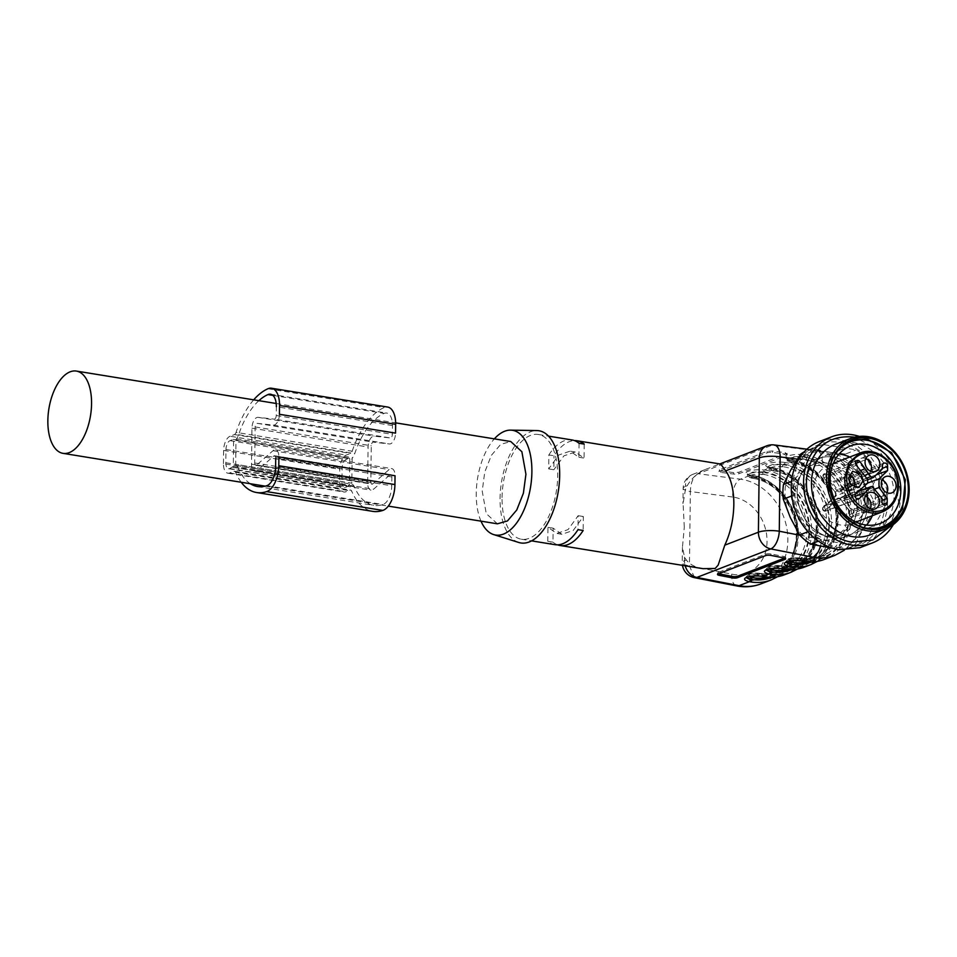<?xml version="1.0" encoding="UTF-8"?>
<svg xmlns="http://www.w3.org/2000/svg" width="957" height="957" viewBox="0 0 957 957"><rect width="100%" height="100%" fill="white"/><g stroke="black" fill="none" stroke-linecap="round" stroke-linejoin="round"><path stroke-width="0.72" stroke-dasharray="4.79 3.59" d="M787.156 454.862L787.133 453.379L738.888 472.244L733.672 472.591L720.765 470.928L719.532 469.743L767.215 451.345L772.431 450.998L785.338 452.661L786.57 453.845L786.594 455.329L738.9 473.715A3.792 0.873 -0.8 0 1 733.696 474.074L720.788 472.399A3.792 0.873 -0.8 0 1 718.982 471.681A3.792 0.873 -0.8 0 1 719.544 471.227L767.239 452.828A3.792 0.873 -0.8 0 1 772.455 452.47L785.35 454.144A3.792 0.873 -0.8 0 1 787.156 454.862A3.792 0.873 -0.8 0 1 786.594 455.329M718.982 471.681L719.532 469.743L719.544 471.227M785.936 562.297L791.176 559.809L803.246 560.228A53.425 44.189 68.9 0 0 849.361 515.811A53.425 44.189 68.9 0 0 804.502 456.633A1.519 0.766 99.2 0 1 805.316 454.862L803.904 454.683C790.889 453.259 778.484 458.044 790.494 459.85L791.81 460.066A54.944 45.446 -111.1 0 1 837.937 520.919A54.944 45.446 -111.1 0 1 810.926 564.594M785.924 561.412L787.611 559.965C791.128 558.816 795.805 558.577 801.679 559.259L803.246 559.498A52.671 43.555 68.9 0 0 848.715 515.703A52.671 43.555 68.9 0 0 804.502 457.362L803.294 456.477L792.432 456.824L787.18 459.085L791.463 461.047L790.494 459.85L784.034 462.339C771.019 460.927 758.614 465.712 770.624 467.518L771.94 467.734A54.944 45.446 -111.1 0 1 818.056 528.587A54.944 45.446 -111.1 0 1 791.056 572.262M804.574 567.046A54.944 45.446 -111.1 0 0 831.573 523.371A54.944 45.446 -111.1 0 0 785.446 462.518L784.034 462.339L783.424 464.145L772.562 464.492L767.311 466.741L771.593 468.715L770.624 467.518L764.164 470.007C751.149 468.583 738.744 473.368 750.755 475.186L752.07 475.402A54.944 45.446 -111.1 0 1 798.186 536.255A54.944 45.446 -111.1 0 1 771.186 579.93M746.197 577.633L751.436 575.145L763.495 575.564A53.425 44.189 68.9 0 0 809.622 531.135A53.425 44.189 68.9 0 0 764.763 471.957A1.519 0.766 99.2 0 1 765.576 470.186L764.164 470.007L763.554 471.813L752.692 472.16L747.441 474.409L751.723 476.383L750.755 475.186L740.371 479.182L698.108 473.739L772.036 445.22L814.287 450.675L803.904 454.683L803.294 456.477M684.303 527.14L683.083 503.585L685.356 489.948L687.234 485.689C692.342 477.065 699.531 471.239 708.802 468.188L719.855 463.93M687.234 485.689L685.403 486.395A15.156 12.537 -111.1 0 1 692.856 474.337L708.802 468.188M719.413 464.097L720.848 464.301M788.747 561.292L788.963 558.721C791.953 557.716 796.009 557.524 801.141 558.134L802.468 558.338A51.152 42.311 68.9 0 0 821.489 556.46A51.152 42.311 68.9 0 0 846.634 515.799A51.152 42.311 68.9 0 0 803.689 459.145L804.502 457.362L802.923 457.171C797.049 456.788 792.36 457.183 788.855 458.355L787.168 459.719L791.14 461.717L792.575 461.968L791.463 461.047M785.446 462.518A1.519 0.766 -80.8 0 0 784.632 464.301L783.424 464.145M767.299 466.741L771.27 469.385L772.706 469.636L771.593 468.715M766.055 569.08L767.741 567.633C771.258 566.484 775.936 566.245 781.797 566.927L783.376 567.166C807.325 571.748 829.133 550.754 828.846 523.371C829.791 496.181 808.593 468.212 784.632 465.03L783.053 464.839C777.18 464.444 772.49 464.839 768.985 466.023L767.299 467.375M746.472 577.454L746.185 576.772L747.872 575.301C751.377 574.14 756.066 573.913 761.928 574.583L763.507 574.822A52.671 43.555 68.9 0 0 808.976 531.039A52.671 43.555 68.9 0 0 764.751 472.698L764.763 471.957L763.554 471.813M750.755 475.186L747.309 473.978L747.429 475.079L751.401 477.041L752.836 477.292L751.723 476.383M749.008 576.628L749.223 574.044C752.202 573.052 756.269 572.848 761.401 573.458L762.729 573.662A51.152 42.311 68.9 0 0 781.749 571.796A51.152 42.311 68.9 0 0 806.883 531.135A51.152 42.311 68.9 0 0 763.937 474.469L764.751 472.698L763.184 472.507C757.31 472.112 752.621 472.507 749.116 473.679L747.429 475.043M502.054 497.58A53.042 26.844 99.2 0 1 538.372 434.49A53.042 26.844 99.2 0 1 557.692 476.119A53.042 26.844 99.2 0 1 521.386 539.222A53.042 26.844 99.2 0 1 502.054 497.58M579.057 443.282L578.889 457.255L570.097 451.154L558.756 455.006L548.684 468.906L548.851 454.934L554.019 455.771A53.042 26.844 99.2 0 1 574.463 440.603M548.851 454.934A53.042 26.844 99.2 0 1 571.915 439.933M791.008 495.893L796.128 477.364L809.455 466.071L825.149 465.042L840.294 473.021L851.108 487.998L854.888 506.253L849.768 524.795L836.454 536.076L820.747 537.104L805.603 529.125L794.788 514.148L791.008 495.893M803.689 459.145L802.361 458.989L802.923 457.171M790.171 460.042C793.138 459.025 797.193 458.666 802.361 458.989L792.145 462.925C788.365 462.087 787.707 461.118 790.171 460.042M791.858 462.937L793.353 463.128L791.858 462.937C788.341 462.004 786.798 460.927 787.24 459.719L787.24 459.719M766.067 569.965L771.306 567.477L782.156 567.704L784.142 569.056M768.878 568.96L769.093 566.377C772.072 565.384 776.139 565.192 781.271 565.79L782.599 565.994A1.519 0.766 99.2 0 1 782.826 565.97A1.519 0.766 99.2 0 1 783.376 567.166L783.364 567.896A53.425 44.189 -111.1 0 0 829.492 523.479A53.425 44.189 -111.1 0 0 784.632 464.301L783.819 466.813L782.479 466.645L783.053 464.839M770.289 467.698C773.268 466.681 777.323 466.334 782.479 466.645L772.275 470.581C768.495 469.743 767.837 468.786 770.289 467.698M771.988 470.605L773.483 470.796L771.988 470.605C768.471 469.672 766.928 468.595 767.37 467.387M763.937 474.469L762.609 474.313L763.184 472.507M750.42 475.366C753.398 474.349 757.454 474.002 762.609 474.313L752.405 478.249C748.625 477.411 747.967 476.454 750.42 475.366M752.106 478.261L753.614 478.464L752.106 478.261C748.601 477.328 747.058 476.263 747.501 475.043L747.501 475.043M702.988 568.673L699.196 567.848C693.562 566.365 689.267 563.745 686.325 560.001A53.042 26.844 99.2 0 1 684.542 557.141L682.437 547.38L684.303 527.163M557.56 544.832A53.042 26.844 99.2 0 1 552.955 542.152L553.134 528.168L561.915 534.281L573.255 530.429L583.327 516.529L583.16 530.501M554.928 544.665A53.042 26.844 99.2 0 1 547.799 541.315L552.955 542.152M518.718 542.463A56.834 28.758 99.2 0 1 500.068 498.358A56.834 28.758 99.2 0 1 536.865 430.566M548.684 468.906L553.84 469.743L554.019 455.771M584.213 444.12L584.045 458.092L575.265 451.991L563.924 455.843L553.84 469.743M578.889 457.255L584.045 458.092M827.362 463.176A37.514 31.031 68.9 0 0 813.426 464.54A37.514 31.031 68.9 0 0 794.992 494.362A37.514 31.031 68.9 0 0 826.477 535.908L840.425 534.544L853.74 523.252L858.86 504.722C859.542 485.355 844.445 465.437 827.362 463.176M785.924 562.118L785.924 561.436L786.223 562.118M746.185 577.442L746.185 576.772M785.135 557.871A3.792 0.981 -177.8 0 0 785.697 557.381A3.792 0.981 -177.8 0 0 783.903 556.472L771.007 553.959A3.792 0.981 -177.8 0 0 765.791 554.091L718.109 572.489A3.792 0.981 -177.8 0 0 717.535 572.968A3.792 0.981 -177.8 0 0 718.647 573.721M766.342 569.786L766.055 569.104L766.043 569.774M547.799 541.315L547.966 527.331L556.759 533.444L568.087 529.592L578.172 515.691L578.004 529.664M578.172 515.691L583.327 516.529M547.966 527.331L553.134 528.168M481 521.158A53.042 26.844 99.2 0 1 476.251 493.405A53.042 26.844 99.2 0 1 494.35 438.868M497.401 523.814L486.264 513.61L482.208 491.097L484.744 472.1L491.384 455.341L500.702 444.371L510.739 441.524M867.006 498.753A31.449 26.006 68.9 0 0 828.906 465.066A31.449 26.006 68.9 0 0 813.45 490.068A31.449 26.006 68.9 0 0 851.551 523.754A31.449 26.006 68.9 0 0 867.006 498.753M872.306 515.739A41.486 34.32 68.9 0 0 875.428 500.188A41.486 34.32 68.9 0 0 849.672 457.063M839.11 454.025A41.486 34.32 68.9 0 0 825.173 455.747A41.486 34.32 68.9 0 0 804.777 488.728A41.486 34.32 68.9 0 0 839.612 534.688A41.486 34.32 68.9 0 0 855.032 533.169A41.486 34.32 68.9 0 0 866.516 525.082M849.146 474.636A8.721 7.213 68.9 0 0 844.289 474.481A8.721 7.213 68.9 0 0 840.007 481.407A8.721 7.213 68.9 0 0 842.112 487.735A8.721 7.213 68.9 0 0 850.57 490.75A8.721 7.213 68.9 0 0 854.063 487.388M865.822 458.559A8.721 7.213 68.9 0 0 860.977 458.415A8.721 7.213 68.9 0 0 856.694 465.341A8.721 7.213 68.9 0 0 858.788 471.669A8.721 7.213 68.9 0 0 867.245 474.684A8.721 7.213 68.9 0 0 870.75 471.311M882.055 479.971A8.721 7.213 68.9 0 0 877.198 479.828A8.721 7.213 68.9 0 0 872.916 486.754A8.721 7.213 68.9 0 0 875.021 493.082A8.721 7.213 68.9 0 0 883.467 496.085A8.721 7.213 68.9 0 0 886.972 492.723M865.367 496.037A8.721 7.213 68.9 0 0 860.522 495.893A8.721 7.213 68.9 0 0 856.24 502.82A8.721 7.213 68.9 0 0 858.333 509.148A8.721 7.213 68.9 0 0 866.791 512.151A8.721 7.213 68.9 0 0 870.284 508.789M860.726 470.473L830.628 482.484L825.795 475.318L855.51 463.499M882.414 468.918L849.888 481.945L841.227 490.283A3.206 2.644 -111.1 0 1 837.375 489.661L836.514 490.259L830.628 482.484M876.277 474.828L854.111 483.07L853.07 482.807L853.118 479.05L882.414 468.308M867.76 483.022L845.605 491.252L844.564 491.001L853.07 482.807M874.925 489.051L844.445 500.726L844.564 491.001M882.031 500.415L852.723 511.636L844.445 500.726M882.055 498.453L849.529 511.038L840.976 499.937L849.78 510.99L849.481 514.663L882.007 501.863M855.127 496.288L831.214 505.117L826.238 510.667L825.365 510.26L830.353 504.686L831.214 505.117L837.255 499.291A3.206 2.644 -111.1 0 1 841.107 499.925L873.765 487.52M861.611 488.955L828.941 502.126L834.911 496.348L828.977 502.88L828.941 502.126L828.977 502.88L828.941 502.126L823.295 506.791L855.977 493.621M861.826 471.765L829.157 484.158L823.654 477.675L856.324 465.305M873.885 477.124L841.227 490.283L850.139 482.507L849.816 478.404L850.139 482.507M825.795 475.318A1.723 1.424 68.9 0 0 823.69 477.34L835.03 491.91A3.206 2.644 -111.1 0 1 834.983 496.3L867.64 483.141M832.985 457.171A41.486 34.32 68.9 0 0 817.553 458.69A41.486 34.32 68.9 0 0 797.947 500.786A41.486 34.32 68.9 0 0 831.992 537.619A41.486 34.32 68.9 0 0 847.423 536.111A41.486 34.32 68.9 0 0 867.03 494.003A41.486 34.32 68.9 0 0 832.985 457.171A41.486 34.32 68.9 0 0 817.553 458.69A41.486 34.32 68.9 0 0 797.947 500.786A41.486 34.32 68.9 0 0 831.992 537.619A41.486 34.32 68.9 0 0 847.423 536.111A41.486 34.32 68.9 0 0 867.03 494.003A41.486 34.32 68.9 0 0 832.985 457.171M838.2 547.5A54.214 44.835 68.9 0 0 884.998 502.425A54.214 44.835 68.9 0 0 839.492 442.385A54.214 44.835 68.9 0 0 792.695 487.46A54.214 44.835 68.9 0 0 838.2 547.5M867.281 459.061A53.042 43.878 68.9 0 0 856.192 449.898L822.673 444.467A53.042 43.878 68.9 0 0 819.754 445.448A53.042 43.878 68.9 0 0 811.404 450.005L794.238 480.342A53.042 43.878 68.9 0 0 794.059 495.044L810.412 530.824A53.042 43.878 68.9 0 0 821.501 539.987L855.02 545.418A53.042 43.878 68.9 0 0 857.939 544.437A53.042 43.878 68.9 0 0 866.288 539.88L883.455 509.543A53.042 43.878 68.9 0 0 883.634 494.841L867.281 459.061L856.503 463.224A53.042 43.878 68.9 0 0 845.414 454.061L856.192 449.898M835.234 454.144A45.278 37.455 68.9 0 0 831.729 497.688A45.278 37.455 68.9 0 0 863.573 527.594M850.893 440.364L838.966 447.744L831.131 458.846L827.865 488.022L841.502 515.536L866.109 529.4L884.424 527.295M870.212 534.831A48.496 40.11 68.9 0 0 893.132 485.606A48.496 40.11 68.9 0 0 853.333 442.553A48.496 40.11 68.9 0 0 835.305 444.323M889.22 527.199L898.623 502.162L894.592 473.44L878.299 449.443L854.517 437.217M859.362 436.404A56.834 47.013 -111.1 0 1 893.36 524.544M860.092 547.667L873.43 539.102L882.976 525.56L887.653 508.55L886.96 489.984L880.954 471.933L870.32 456.429L856.252 445.208L840.318 439.526A56.834 47.013 68.9 0 0 819.192 441.608M791.559 481.383L794.238 480.342M791.798 495.917L794.059 495.044M807.983 531.757L810.412 530.824M818.438 541.16L821.501 539.987M832.602 548.229L844.253 549.581L855.02 545.418M844.253 549.581A53.042 43.878 68.9 0 0 847.16 548.588A53.042 43.878 68.9 0 0 855.51 544.043L866.288 539.88M855.51 544.043L862.951 529.317L872.676 513.694L883.455 509.543M872.676 513.694A53.042 43.878 68.9 0 0 872.856 499.004L883.634 494.841M872.856 499.004L863.537 481.55L856.503 463.224M845.414 454.061L827.506 451.788L811.895 448.618L822.673 444.467M811.895 448.618A53.042 43.878 68.9 0 0 808.976 449.611A53.042 43.878 68.9 0 0 804.191 451.871M802.959 453.259L811.404 450.005M790.901 469.767A49.262 40.744 68.9 0 0 790.315 517.534A49.262 40.744 68.9 0 0 826.346 547.296A49.262 40.744 68.9 0 0 862.951 529.317A49.262 40.744 68.9 0 0 863.537 481.55A49.262 40.744 68.9 0 0 827.506 451.788A49.262 40.744 68.9 0 0 790.901 469.767M253.701 399.835A75.782 38.352 99.2 0 0 236.056 432.373L352.188 451.214A3.792 1.914 99.2 0 1 350.537 453.415L346.243 455.077A12.13 6.137 99.2 0 0 339.735 469.289L339.579 482.507A12.13 6.137 99.2 0 0 343.994 492.03A12.13 6.137 99.2 0 0 345.788 491.814L350.083 490.151A3.792 1.914 99.2 0 1 350.645 490.092A3.792 1.914 99.2 0 1 351.697 491.097A75.782 38.352 99.2 0 0 372.704 511.361M236.056 432.373A3.792 1.914 99.2 0 1 234.405 434.586L230.099 436.236L346.243 455.077M241.2 482.256A75.782 38.352 99.2 0 1 235.566 472.268A3.792 1.914 99.2 0 0 234.513 471.251A3.792 1.914 99.2 0 0 233.951 471.322L229.656 472.973A12.13 6.137 99.2 0 1 227.862 473.189A12.13 6.137 99.2 0 1 223.436 463.678L339.579 482.507M258.869 400.672A69.717 35.277 99.2 0 0 238.616 434.729A9.857 4.988 99.2 0 1 236.475 438.785A1.519 0.766 99.2 0 0 235.984 440.304L235.697 464.312L351.829 483.153L352.116 459.145A1.519 0.766 99.2 0 1 352.607 457.625A9.857 4.988 99.2 0 0 354.748 453.57A69.717 35.277 99.2 0 1 384.092 413.424A15.91 8.051 99.2 0 1 386.688 413.053A15.91 8.051 99.2 0 1 392.478 425.542L392.37 434.346A3.027 1.531 99.2 0 1 390.336 437.959L374.199 436.177A9.091 4.606 99.2 0 0 368.086 447.015L367.655 483.01A9.091 4.606 99.2 0 0 370.969 490.151A9.091 4.606 99.2 0 0 373.553 489.218L389.882 474.911A3.027 1.531 99.2 0 1 390.755 474.6A3.027 1.531 99.2 0 1 391.856 476.969L391.748 485.785A15.91 8.051 99.2 0 1 382.979 504.518A69.717 35.277 99.2 0 1 373.673 505.368A69.717 35.277 99.2 0 1 354.353 486.742A9.857 4.988 99.2 0 0 352.284 484.302A1.519 0.766 99.2 0 1 351.829 483.153M392.478 425.542L276.346 406.701L276.238 415.517A3.027 1.531 99.2 0 1 274.204 419.118L390.336 437.959M391.856 476.969L275.724 458.14A3.027 1.531 99.2 0 0 274.611 455.759A3.027 1.531 99.2 0 0 273.75 456.07L257.421 470.377A9.091 4.606 99.2 0 1 254.825 471.311A9.091 4.606 99.2 0 1 251.512 464.181L251.954 428.174A9.091 4.606 99.2 0 1 258.067 417.348L274.204 419.118M250.351 483.74A69.717 35.277 99.2 0 1 238.209 467.901L354.353 486.742M235.697 464.312A1.519 0.766 99.2 0 0 236.14 465.473A9.857 4.988 99.2 0 1 238.209 467.901M349.748 458.834L349.425 485.295L345.848 487.4A7.572 3.84 99.2 0 1 344.723 487.532A7.572 3.84 99.2 0 1 341.96 481.586L342.116 468.368A7.572 3.84 99.2 0 1 346.183 459.48L349.472 458.247L233.616 440.005L233.293 466.454L229.704 468.571A7.572 3.84 99.2 0 1 228.579 468.703A7.572 3.84 99.2 0 1 225.828 462.757L225.984 449.527A7.572 3.84 99.2 0 1 230.051 440.651L233.233 439.419L233.616 440.005M279.42 414.285A9.091 4.606 99.2 0 1 273.307 425.123L257.17 423.341A3.027 1.531 99.2 0 0 255.136 426.954L254.694 462.949A3.027 1.531 99.2 0 0 255.806 465.329A3.027 1.531 99.2 0 0 256.667 465.018L272.996 450.711A9.091 4.606 99.2 0 1 275.58 449.778A9.091 4.606 99.2 0 1 278.894 456.908M256.667 465.018L372.799 483.859L389.128 469.552A9.091 4.606 99.2 0 1 391.724 468.607A9.091 4.606 99.2 0 1 395.038 475.749M372.799 483.859A3.027 1.531 99.2 0 1 371.938 484.17A3.027 1.531 99.2 0 1 370.826 481.79L371.268 445.783A3.027 1.531 99.2 0 1 373.302 442.17L389.451 443.952A9.091 4.606 99.2 0 0 395.552 433.126M352.188 451.214A75.782 38.352 99.2 0 1 384.068 407.586A21.975 11.125 99.2 0 1 387.657 407.06M223.436 463.678L223.603 450.448A12.13 6.137 99.2 0 1 230.099 436.236M805.316 454.862A54.944 45.446 -111.1 0 1 851.443 515.715A54.944 45.446 -111.1 0 1 824.444 559.39M806.93 449.168L816.429 450.388A15.156 7.776 97.4 0 0 814.287 450.675A54.944 45.446 -111.1 0 1 861.779 511.732A54.944 45.446 -111.1 0 1 834.779 555.395M787.18 459.097L790.494 459.85M767.311 466.753L770.624 467.518M765.576 470.186A54.944 45.446 -111.1 0 1 811.703 531.039A54.944 45.446 -111.1 0 1 784.704 574.714M684.542 557.141L684.494 560.706A15.156 3.708 -179.3 0 0 682.245 562.608A15.156 3.708 -179.3 0 0 689.447 565.862L731.674 574.116C750.097 578.279 767.251 562.321 767.012 541.207A39.787 32.909 68.9 0 0 732.619 497.006A15.156 7.776 -82.6 0 1 740.371 479.182A54.944 45.446 -111.1 0 1 787.862 540.238A54.944 45.446 -111.1 0 1 760.851 583.914M732.619 497.006L690.356 491.551C690.715 482.412 693.299 476.466 698.108 473.739A15.156 12.537 -111.1 0 0 692.856 474.337A15.156 15.156 0 0 0 683.154 488.297A15.156 3.708 0.7 0 1 685.403 486.395L685.356 489.948M766.772 445.83A15.156 12.537 -111.1 0 1 772.036 445.22A15.156 7.776 97.4 0 1 774.165 444.933M797.36 459.121L822.434 462.363A15.156 7.776 97.4 0 0 816.429 450.388C842.997 453.307 864.901 481.646 864.027 509.818L855.474 538.612L844.265 550.275M738.888 472.244L738.9 473.715M785.35 454.144L785.338 452.661M772.431 450.998L772.455 452.47M767.239 452.828L767.215 451.345M720.788 472.399L720.765 470.928M733.672 472.591L733.696 474.074M799.896 535.25L821.489 539.473A39.787 32.909 68.9 0 0 856.826 506.564A39.787 32.909 68.9 0 0 822.434 462.363M813.606 561.843L830.867 545.598L837.435 520.405A53.425 44.189 -111.1 0 0 792.587 461.226L792.037 460.042L790.769 459.839M793.736 569.499L810.998 553.266L817.565 528.073A53.425 44.189 -111.1 0 0 772.718 468.894L770.899 467.495M773.866 577.167L791.128 560.922L797.695 535.741A53.425 44.189 -111.1 0 0 752.848 476.562L752.286 475.366L751.03 475.162M694.495 577.669L689.447 565.862L690.356 491.551A15.156 3.708 0.7 0 1 683.154 488.297L682.963 503.585M820.424 546.256A15.156 7.56 -78.9 0 0 821.489 539.473M811.464 561.95A52.671 43.555 -111.1 0 0 836.789 520.309A52.671 43.555 -111.1 0 0 792.575 461.968L793.353 463.128A51.152 42.311 -111.1 0 1 836.298 519.783A51.152 42.311 -111.1 0 1 811.153 560.455L821.489 556.46C815.543 558.732 809.287 559.355 802.696 558.302A1.519 0.766 -80.8 0 1 803.246 559.498L804.024 561.388M802.026 560.036L802.612 561.173M792.145 462.925L791.14 461.717M782.156 567.704L782.742 568.829M772.275 470.581L771.27 469.385M773.256 470.82C796.344 473.823 817.158 501.133 816.201 527.642C815.197 547.787 806.895 561.28 791.283 568.111A51.152 42.311 -111.1 0 0 816.429 527.451A51.152 42.311 -111.1 0 0 773.483 470.796L772.706 469.636A52.671 43.555 -111.1 0 1 816.919 527.965A52.671 43.555 -111.1 0 1 791.595 569.618M771.725 577.274A52.671 43.555 -111.1 0 0 797.049 535.633A52.671 43.555 -111.1 0 0 752.836 477.292L753.614 478.464A51.152 42.311 -111.1 0 1 796.559 535.119A51.152 42.311 -111.1 0 1 771.414 575.779L781.749 571.796C775.804 574.068 769.536 574.678 762.956 573.638A1.519 0.766 -80.8 0 1 763.507 574.822L764.272 576.724M762.286 575.36L762.873 576.497M752.405 478.249L751.401 477.041M731.674 574.116A15.156 7.56 -78.9 0 0 736.723 585.923M686.325 560.001L684.494 560.706A15.156 12.537 -111.1 0 0 685.188 565.79M718.109 572.489L718.049 573.949M765.791 554.091L765.744 555.55M771.007 553.959L770.947 555.419M783.903 556.472L783.843 557.931M801.679 559.259L801.141 558.134L802.696 558.302A1.519 0.766 -80.8 0 0 802.468 558.338M793.126 463.152C816.213 466.155 837.028 493.465 836.071 519.974C835.066 540.119 826.764 553.613 811.153 560.455A51.152 42.311 -111.1 0 1 806.835 561.807M783.819 466.813A51.152 42.311 -111.1 0 1 826.752 523.467A51.152 42.311 -111.1 0 1 801.619 564.128A51.152 42.311 -111.1 0 1 782.599 565.994M781.797 566.927L781.271 565.79L782.826 565.97C789.417 567.011 795.674 566.4 801.619 564.128L791.283 568.111A51.152 42.311 -111.1 0 1 786.965 569.463M761.928 574.583L761.401 573.458L762.956 573.638A1.519 0.766 -80.8 0 0 762.729 573.662M753.386 478.488C776.474 481.491 797.289 508.801 796.332 535.31C795.327 555.455 787.025 568.948 771.414 575.779A51.152 42.311 -111.1 0 1 767.095 577.131M801.141 558.134L794.466 560.706M781.271 565.79L774.596 568.374M761.401 573.458L754.726 576.042M860.116 453.032L873.274 452.171L885.979 458.846L895.046 471.418L898.204 486.718A31.449 26.006 68.9 0 1 882.749 511.72M866.683 478.177L837.375 489.661L826.681 474.768A2.488 2.058 68.9 0 0 822.96 475.749A2.488 2.058 68.9 0 0 823.654 477.675L834.899 491.922L835.7 494.326L834.911 496.348L828.858 502.174M882.45 465.509L849.936 478.309A2.488 2.058 68.9 0 1 851.12 476.347L883.909 463.116M882.94 504.303L853.716 515.345L853.764 511.289L845.498 500.367L845.605 491.252L854.111 483.07L854.158 479.002A2.488 2.058 68.9 0 0 851.12 476.347L849.816 478.404L849.78 482.077M849.78 510.99L849.481 514.663A2.488 2.058 68.9 0 0 853.716 515.345L852.675 515.392L852.723 511.636M858.668 491.396L837.255 499.291L836.406 498.86A3.96 3.278 68.9 0 1 841.179 499.626M857.687 499.052L826.238 510.667A2.488 2.058 68.9 0 1 825.544 511.146L858.716 498.944M824.635 511.229A2.488 2.058 68.9 0 0 825.544 511.146C823.618 511.205 822.589 510.344 822.446 508.574L823.295 506.791A2.488 2.058 68.9 0 0 824.635 511.229M867.688 479.505L835.03 491.91L829.157 484.158M823.69 477.34L822.853 475.844L824.156 473.787L856.934 460.556M836.514 490.259A3.96 3.278 68.9 0 0 841.287 491.025M853.118 479.05A1.723 1.424 68.9 0 0 850.187 478.572M849.732 514.926A1.723 1.424 68.9 0 0 852.675 515.392M830.353 504.686L836.406 498.86M828.977 502.88L823.319 507.569A1.723 1.424 68.9 0 0 825.365 510.26M823.319 507.569L828.882 502.15M835.042 497.042A3.96 3.278 68.9 0 0 836.059 494.494A3.96 3.278 68.9 0 0 835.102 491.611M234.405 434.586L350.537 453.415M233.951 471.322L350.083 490.151M229.656 472.973L345.788 491.814M235.984 440.304L352.116 459.145M236.475 438.785L352.607 457.625M238.616 434.729L354.748 453.57M272.889 395.385L384.092 413.424M276.238 415.517L392.37 434.346M258.067 417.348L374.199 436.177M251.954 428.174L368.086 447.015M251.512 464.181L367.655 483.01M257.421 470.377L373.553 489.218M273.75 456.07L389.882 474.911M275.616 466.944L391.748 485.785M266.847 485.678L382.979 504.518M236.14 465.473L352.284 484.302M233.293 466.454L349.425 485.295M235.566 472.268L351.697 491.097M272.996 450.711L389.128 469.552M254.694 462.949L370.826 481.79M255.136 426.954L371.268 445.783M257.17 423.341L373.302 442.17M273.307 425.123L389.451 443.952M267.936 388.745L384.068 407.586M223.603 450.448L339.735 469.289M232.886 467.339L349.018 486.18M229.704 468.571L345.848 487.4M225.828 462.757L341.96 481.586M225.984 449.527L342.116 468.368M230.051 440.651L346.183 459.48M233.233 439.419L349.365 458.259M787.18 459.085L787.168 459.743M817.434 561.34L832.506 544.581L838.153 520.74C839.133 492.436 817.111 463.391 792.037 460.042M797.564 569.008L812.637 552.249L818.283 528.396C819.264 500.104 797.229 471.059 772.155 467.71M777.694 576.676L792.767 559.917L798.413 536.064C799.394 507.76 777.359 478.715 752.286 475.366M538.372 434.49L548.564 436.141M682.425 547.38L682.245 562.608A15.156 15.156 0 0 0 682.461 565.348M521.386 539.222L531.578 540.872M809.455 466.071L813.426 464.54M836.454 536.076L840.425 534.544M717.535 572.968L717.487 574.439M785.697 557.381L785.637 558.84M575.265 451.991L570.097 451.154M801.308 558.098L788.353 558.768L785.996 561.424M781.438 565.754L768.483 566.424L766.126 569.08M761.569 573.422L748.613 574.092L746.257 576.748M561.915 534.281L556.759 533.444M276.19 403.483L395.648 422.862M265.233 486.156L388.291 506.109M828.906 465.066L833.32 463.367M851.551 523.754L855.953 522.055M844.289 474.481L852.639 471.263M850.57 490.75L858.919 487.532M860.977 458.415L869.327 455.197M867.245 474.684L875.595 471.466M877.198 479.828L885.548 476.598M883.467 496.085L891.816 492.867M860.522 495.893L868.86 492.676M866.791 512.151L875.141 508.933M867.832 479.72L840.509 490.75L849.816 481.981M859.063 491.073L838.033 498.8L840.976 499.937L849.421 511.086L849.373 514.758C849.361 516.385 850.39 517.235 852.472 517.33L885.644 505.117M850.582 445.938L825.173 455.747M880.452 523.359L855.032 533.169M849.888 440.734L851.886 439.957M883.443 527.69L885.428 526.924M847.16 548.588L857.939 544.437M808.976 449.611L819.754 445.448M270.556 394.212L386.688 413.053M254.825 471.311L370.969 490.151M274.611 455.759L390.755 474.6M257.541 486.539L373.673 505.368M234.513 471.251L350.645 490.092M275.58 449.778L391.724 468.607M255.806 465.329L371.938 484.17M227.862 473.189L343.994 492.03M228.579 468.703L344.723 487.532M233.341 439.407L349.472 458.247"/><path stroke-width="1.44" d="M720.848 464.301L719.413 464.097L720.848 464.301L725.705 470.844A53.042 26.844 99.2 0 1 733.828 504.698C733.529 519.292 730.514 532.774 724.796 545.167L718.169 565.097L715.178 568.47L702.988 568.673M844.265 550.275L834.779 555.395A54.944 45.446 -111.1 0 1 812.995 557.165L802.612 561.173L804.024 561.388A54.944 45.446 -111.1 0 0 824.444 559.39C817.888 561.891 810.998 562.56 803.796 561.424L803.246 560.228M817.434 561.34L810.926 564.594A54.944 45.446 -111.1 0 1 790.506 566.604L789.19 566.341L782.742 568.829L784.142 569.056A54.944 45.446 -111.1 0 0 804.574 567.046C798.018 569.559 791.128 570.228 783.927 569.08L783.364 567.896M797.564 569.008L791.056 572.262A54.944 45.446 -111.1 0 1 770.636 574.272L769.32 574.009L762.873 576.497L764.272 576.724A54.944 45.446 -111.1 0 0 784.704 574.714C778.137 577.215 771.258 577.896 764.057 576.748L763.495 575.564M777.694 576.676L771.186 579.93A54.944 45.446 -111.1 0 1 750.767 581.94L749.451 581.677L739.067 585.672A54.944 45.446 -111.1 0 0 760.851 583.914C753.075 586.856 745.036 587.526 736.723 585.923A15.156 7.56 -78.9 0 0 739.067 585.672L696.84 577.43A15.156 12.537 -111.1 0 1 685.188 565.79M574.463 440.603A53.042 26.844 99.2 0 1 577.083 440.77A53.042 26.844 99.2 0 1 584.213 444.12L579.057 443.282A53.042 26.844 99.2 0 0 571.915 439.933L548.564 436.141M784.537 558.098L737.44 576.27L737.392 577.729L785.075 559.331L785.111 558.314M737.392 577.729A3.792 0.981 2.2 0 1 732.177 577.861L719.281 575.348A3.792 0.981 2.2 0 1 717.487 574.439A3.792 0.981 2.2 0 1 718.049 573.949L765.744 555.55A3.792 0.981 2.2 0 1 770.947 555.419L783.843 557.931A3.792 0.981 2.2 0 1 785.637 558.84A3.792 0.981 2.2 0 1 785.075 559.331M811.464 561.95A52.671 43.555 -111.1 0 1 791.331 564.092L791.319 564.833L790.195 564.606L785.936 562.297M791.595 569.618A52.671 43.555 -111.1 0 1 771.462 571.76L771.45 572.489L770.325 572.262L766.067 569.965M771.725 577.274A52.671 43.555 -111.1 0 1 751.58 579.428L751.58 580.157L750.455 579.93L746.197 577.633M531.578 540.872L554.928 544.665A53.042 26.844 99.2 0 0 578.004 529.664L583.16 530.501A53.042 26.844 99.2 0 1 560.096 545.502A53.042 26.844 99.2 0 1 557.56 544.832M494.35 438.868A53.042 26.844 99.2 0 1 510.595 430.136L536.865 430.566A56.834 28.758 99.2 0 1 559.678 475.354A56.834 28.758 99.2 0 1 518.718 542.463L493.656 534.58A53.042 26.844 99.2 0 1 481 521.158M718.647 573.721A3.792 0.981 -177.8 0 0 719.341 573.877L732.237 576.401A3.792 0.981 -177.8 0 0 737.44 576.27M806.835 561.807A51.152 42.311 -111.1 0 1 792.145 562.321A1.519 0.766 99.2 0 0 791.331 564.092L786.223 562.118M786.965 569.463A51.152 42.311 -111.1 0 1 772.263 569.989A1.519 0.766 99.2 0 0 771.462 571.76L766.342 569.786M767.095 577.131A51.152 42.311 -111.1 0 1 752.393 577.645A1.519 0.766 99.2 0 0 751.58 579.428L746.472 577.454M510.595 430.136A53.042 26.844 99.2 0 1 531.889 471.933A53.042 26.844 99.2 0 1 493.656 534.58M792.145 562.321L790.937 562.07L789.896 563.805M788.747 561.292L790.937 562.07L794.466 560.706M772.263 569.989L771.067 569.738L770.026 571.461M768.878 568.96L771.067 569.738L774.596 568.374M752.393 577.645L751.197 577.394L750.156 579.129M749.008 576.628L751.197 577.394L754.726 576.042M395.648 422.862L510.739 441.524L521.876 451.728L525.931 474.241L523.383 493.238L516.756 509.997L507.437 520.967L497.401 523.814L388.291 506.109M47.85 420.649A41.677 21.09 99.2 0 1 70.196 371.806A41.677 21.09 99.2 0 1 76.381 371.077A41.677 21.09 99.2 0 1 91.561 403.782A41.677 21.09 99.2 0 1 69.215 452.625A41.677 21.09 99.2 0 1 63.03 453.355A41.677 21.09 99.2 0 1 47.85 420.649M849.672 457.063A41.486 34.32 68.9 0 0 840.593 454.228A41.486 34.32 68.9 0 0 839.11 454.025M866.516 525.082A41.486 34.32 68.9 0 0 872.306 515.739M861.097 474.277L863.202 480.605L858.919 487.532L850.462 484.517L848.357 478.189L852.639 471.263L861.097 474.277M879.878 464.528A8.721 7.213 68.9 0 0 877.772 458.212A8.721 7.213 68.9 0 0 869.327 455.197A8.721 7.213 68.9 0 0 865.044 462.123A8.721 7.213 68.9 0 0 867.138 468.452A8.721 7.213 68.9 0 0 875.595 471.466A8.721 7.213 68.9 0 0 879.878 464.528M896.099 485.941A8.721 7.213 68.9 0 0 894.005 479.613A8.721 7.213 68.9 0 0 885.548 476.598A8.721 7.213 68.9 0 0 881.265 483.536A8.721 7.213 68.9 0 0 883.359 489.852A8.721 7.213 68.9 0 0 891.816 492.867A8.721 7.213 68.9 0 0 896.099 485.941M879.423 502.006A8.721 7.213 68.9 0 0 877.318 495.678A8.721 7.213 68.9 0 0 868.86 492.676A8.721 7.213 68.9 0 0 864.578 499.602A8.721 7.213 68.9 0 0 866.683 505.93A8.721 7.213 68.9 0 0 875.141 508.933A8.721 7.213 68.9 0 0 879.423 502.006M858.094 460.425A3.027 2.512 68.9 0 0 856.324 465.305L867.688 479.505L867.64 483.141L855.977 493.621A3.027 2.512 68.9 0 0 858.716 498.944A3.027 2.512 68.9 0 0 859.577 498.358L870.571 487.005L872.174 486.503L882.055 498.453L882.007 501.863A3.027 2.512 68.9 0 0 887.175 502.7L887.223 498.418L878.957 487.508L879.052 478.823L887.558 470.641L887.618 466.346A3.027 2.512 68.9 0 0 882.45 465.509L882.414 468.918L873.885 477.124L872.282 477.627L870.691 476.61L860.02 461.741A3.027 2.512 68.9 0 0 858.094 460.425M873.885 477.124L872.282 477.627M858.668 491.396L872.174 486.503M854.063 487.388A8.721 7.213 68.9 0 0 854.852 483.823A8.721 7.213 68.9 0 0 852.747 477.495A8.721 7.213 68.9 0 0 849.146 474.636M870.75 471.311A8.721 7.213 68.9 0 0 871.528 467.758A8.721 7.213 68.9 0 0 869.434 461.43A8.721 7.213 68.9 0 0 865.822 458.559M886.972 492.723A8.721 7.213 68.9 0 0 887.761 489.159A8.721 7.213 68.9 0 0 885.656 482.83A8.721 7.213 68.9 0 0 882.055 479.971M870.284 508.789A8.721 7.213 68.9 0 0 871.073 505.224A8.721 7.213 68.9 0 0 868.98 498.896A8.721 7.213 68.9 0 0 865.367 496.037M864.829 468.87L860.726 470.473M887.558 470.641L876.277 474.828M879.052 478.823L867.76 483.022M878.957 487.508L874.925 489.051M887.223 498.418L882.031 500.415M864.53 492.819L855.127 496.288M868.43 436.727A48.496 40.11 -111.1 0 1 909.15 490.451A48.496 40.11 -111.1 0 1 885.309 529.006A48.496 40.11 -111.1 0 1 867.281 530.776A48.496 40.11 -111.1 0 1 826.561 477.053A48.496 40.11 -111.1 0 1 850.402 438.497A48.496 40.11 -111.1 0 1 868.43 436.727M828.654 476.957A46.989 38.866 -111.1 0 1 869.207 437.887A46.989 38.866 -111.1 0 1 908.66 489.936A46.989 38.866 -111.1 0 1 868.095 528.994A46.989 38.866 -111.1 0 1 828.654 476.957M866.013 444.431A41.486 34.32 68.9 0 0 850.582 445.938A41.486 34.32 68.9 0 0 830.975 488.046A41.486 34.32 68.9 0 0 865.032 524.879A41.486 34.32 68.9 0 0 880.452 523.359A41.486 34.32 68.9 0 0 900.058 481.263A41.486 34.32 68.9 0 0 866.013 444.431M863.573 527.594A45.278 37.455 68.9 0 0 866.133 528.108A45.278 37.455 68.9 0 0 905.214 490.463A45.278 37.455 68.9 0 0 867.198 440.316A45.278 37.455 68.9 0 0 835.234 454.144M884.424 527.295L895.046 520.01L902.559 508.777L905.346 479.768L891.613 452.661L867.221 439.024L850.893 440.364M869.207 438.258A46.606 38.543 68.9 0 0 851.886 439.957A46.606 38.543 68.9 0 0 829.851 487.257A46.606 38.543 68.9 0 0 868.095 528.635A46.606 38.543 68.9 0 0 885.428 526.924A46.606 38.543 68.9 0 0 907.451 479.636A46.606 38.543 68.9 0 0 869.207 438.258M850.402 438.497L835.305 444.323A48.496 40.11 68.9 0 0 812.373 493.549A48.496 40.11 68.9 0 0 852.185 536.602A48.496 40.11 68.9 0 0 870.212 534.831L885.309 529.006M854.517 437.217L853.393 437.014C829.492 435.016 814.228 446.656 807.624 471.945C800.818 502.042 824.037 538.659 852.113 542.14L872.772 539.951L889.22 527.199M893.36 524.544A56.834 47.013 -111.1 0 1 872.413 542.906A56.834 47.013 -111.1 0 1 851.287 544.988A56.834 47.013 -111.1 0 1 804.646 494.53A56.834 47.013 -111.1 0 1 831.501 436.859A56.834 47.013 -111.1 0 1 852.639 434.777A56.834 47.013 -111.1 0 1 859.362 436.404M831.501 436.859L819.192 441.608A56.834 47.013 68.9 0 0 792.324 499.291A56.834 47.013 68.9 0 0 838.966 549.737L860.092 547.667L872.413 542.906M804.191 451.871A53.042 43.878 68.9 0 0 800.626 454.156L790.901 469.767L783.46 484.505L791.559 481.383M783.46 484.505A53.042 43.878 68.9 0 0 783.281 499.195L791.798 495.917M783.281 499.195L790.315 517.534L799.645 534.975L807.983 531.757M799.645 534.975A53.042 43.878 68.9 0 0 810.723 544.138L818.438 541.16M810.723 544.138L832.602 548.229M800.626 454.156L802.959 453.259M258.869 400.672A69.717 35.277 99.2 0 1 267.96 394.583A15.91 8.051 99.2 0 1 270.556 394.212A15.91 8.051 99.2 0 1 276.346 406.701M275.724 458.14L275.616 466.944A15.91 8.051 99.2 0 1 266.847 485.678A69.717 35.277 99.2 0 1 257.541 486.539A69.717 35.277 99.2 0 1 250.351 483.74M278.786 465.724L394.93 484.565L395.038 475.749L278.894 456.908L278.786 465.724A21.975 11.125 99.2 0 1 266.68 491.599A75.782 38.352 99.2 0 1 256.56 492.52A75.782 38.352 99.2 0 1 241.2 482.256M394.93 484.565A21.975 11.125 99.2 0 1 382.812 510.428A75.782 38.352 99.2 0 1 372.704 511.361L256.56 492.52M279.528 405.481L279.42 414.285L395.552 433.126L395.66 424.31A21.975 11.125 99.2 0 0 387.657 407.06L271.525 388.231A21.975 11.125 99.2 0 1 279.528 405.481L395.66 424.31M253.701 399.835A75.782 38.352 99.2 0 1 267.936 388.745A21.975 11.125 99.2 0 1 271.525 388.231M724.796 545.167L758.411 532.2L759.32 457.877L725.705 470.844M806.93 449.168L774.165 444.933A15.156 7.776 97.4 0 1 780.17 456.908A15.156 3.708 0.7 0 0 759.32 457.877A15.156 12.537 -111.1 0 1 766.772 445.83L719.855 463.93M820.424 546.256A15.156 7.56 -78.9 0 1 812.995 557.165L770.768 548.911A15.156 12.537 -111.1 0 1 758.411 532.2A15.156 3.708 0.7 0 1 779.273 531.219L780.17 456.908L797.36 459.121M682.461 565.348A15.156 15.156 0 0 0 694.495 577.669L696.84 577.43L770.768 548.911A15.156 7.56 -78.9 0 0 779.273 531.219L799.896 535.25M790.195 564.606L789.19 566.341C777.192 563.709 789.597 558.924 802.612 561.173L802.026 560.036M750.455 579.93L749.451 581.677C737.452 579.033 749.857 574.248 762.873 576.497L762.286 575.36M770.325 572.262L769.32 574.009C757.322 571.377 769.727 566.58 782.742 568.829L782.156 567.704M803.796 561.424L802.612 561.173M790.506 566.604A1.519 0.766 99.2 0 0 791.319 564.833L813.606 561.843M783.927 569.08L782.742 568.829M770.636 574.272A1.519 0.766 99.2 0 0 771.45 572.489L793.736 569.499M764.057 576.748L762.873 576.497M750.767 581.94A1.519 0.766 99.2 0 0 751.58 580.157L773.866 577.167M732.237 576.401L732.177 577.861M719.341 573.877L719.281 575.348M855.953 522.055L882.749 511.72A31.449 26.006 68.9 0 1 844.66 478.033L848.955 462.494L860.116 453.032L833.32 463.367M897.714 486.204A29.93 24.762 68.9 0 0 872.581 453.044A29.93 24.762 68.9 0 0 846.742 477.938A29.93 24.762 68.9 0 0 871.875 511.086A29.93 24.762 68.9 0 0 897.714 486.204M855.51 463.499L860.02 461.741M870.691 476.61L866.683 478.177M882.414 468.308L887.618 466.346M887.175 502.7L882.94 504.303M859.577 498.358L857.687 499.052M267.96 394.583L272.889 395.385M266.68 491.599L382.812 510.428M834.779 555.395L824.444 559.39M810.926 564.594L804.574 567.046M791.056 572.262L784.704 574.714M771.186 579.93L760.851 583.914M577.083 440.77L720.19 463.978M774.165 444.933A15.156 15.156 0 0 0 766.772 445.83M694.495 577.669L736.723 585.923M560.096 545.502L703.216 568.709M802.433 561.209C796.583 559.809 785.613 561.436 785.853 562.393L785.924 562.118M762.693 576.533C756.843 575.145 745.874 576.772 746.101 577.717L746.185 577.442M782.563 568.865C776.713 567.477 765.744 569.104 765.971 570.061L766.055 569.774M76.381 371.077L276.19 403.483M63.03 453.355L265.233 486.156M882.749 511.72C892.606 507.366 897.833 498.968 898.432 486.527C899.52 465.03 877.114 445.436 860.116 453.032M873.298 477.519L867.832 479.72M871.217 486.599L859.063 491.073"/></g></svg>
